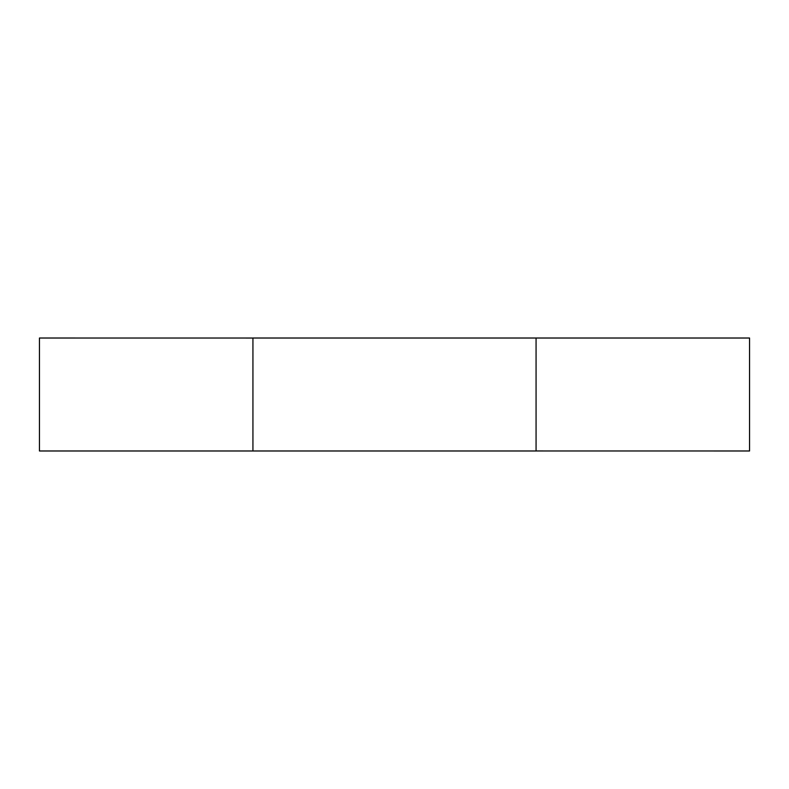 <?xml version="1.0" encoding="UTF-8"?>
<svg xmlns="http://www.w3.org/2000/svg" width="789" height="789" viewBox="0 0 789 789"><rect width="100%" height="100%" fill="white"/><g stroke="black" fill="none" stroke-linecap="round" stroke-linejoin="round"><path stroke-width="1.18" d="M536.066 450.983L39.45 450.983L39.45 338.017L252.934 338.037L252.934 450.963L252.934 338.017L749.55 338.017L749.55 450.983L536.066 450.963L536.066 338.017"/></g></svg>
